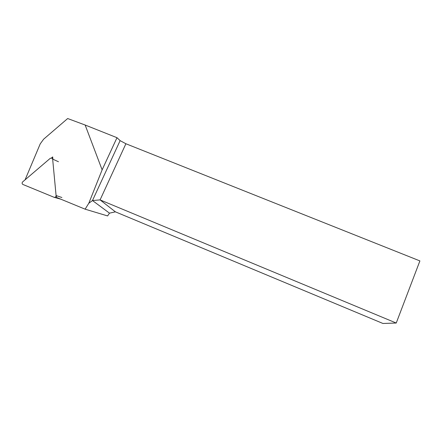 <?xml version="1.0" encoding="UTF-8"?>
<svg xmlns="http://www.w3.org/2000/svg" width="442" height="442" viewBox="0 0 442 442"><rect width="100%" height="100%" fill="white"/><g stroke="black" fill="none" stroke-linecap="round" stroke-linejoin="round"><path stroke-width="0.66" d="M51.559 157.871L52.681 156.916L52.896 159.214M56.338 195.651L56.504 197.408L85.124 209.177L107.605 215.928L109.489 213.155L92.483 200.546L88.798 203.265L85.124 209.177M102.124 169.844L85.151 125.025L116.992 137.694L102.124 169.844L88.798 203.265M25.083 179.822L40.2 143.921L43.631 139.191L67.67 118.533L85.151 125.025M116.992 137.694L120.119 140.633L125.893 143.749L419.9 260.913L396.236 323.036L382.927 323.467L115.401 211.84L109.489 213.155M396.236 323.036L100.085 199.894L115.401 211.84M125.893 143.749L100.085 199.894L92.483 200.546L120.119 140.633M22.918 184.469L22.796 184.413C21.918 183.679 21.885 182.828 22.691 181.866L50.394 158.214L52.255 158.23L52.653 159.103L56.09 195.568C55.968 196.928 55.289 197.497 54.062 197.287L22.918 184.469M60.858 199.198L54.244 197.347M56.09 195.568L61.891 197.508M52.653 159.103L58.466 161.744M52.255 158.23L52.83 158.49"/></g></svg>
